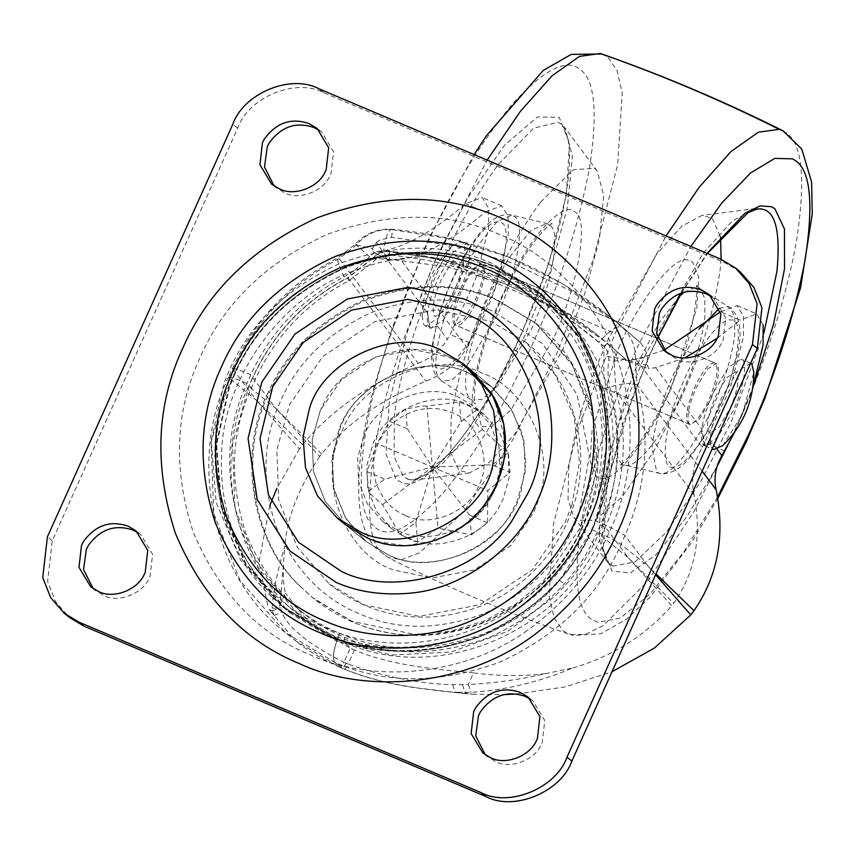 <?xml version="1.0" encoding="UTF-8"?>
<svg xmlns="http://www.w3.org/2000/svg" width="855" height="855" viewBox="0 0 855 855"><rect width="100%" height="100%" fill="white"/><g stroke="black" fill="none" stroke-linecap="round" stroke-linejoin="round"><path stroke-width="0.64" stroke-dasharray="4.28 3.21" d="M540.563 202.165L573.192 169.782L594.642 168.307L597.303 171.107L603.683 195.549L599.398 239.336L584.478 294.505L563.156 348.851L514.443 434.511L489.338 462.309L469.32 472.997L458.932 470.271L450.895 453.097L451.034 419.057C457.03 377.621 470.154 334.519 490.407 289.727C504.92 257.077 521.635 227.89 540.563 202.165M408.925 479.537L403.496 476.737L394.123 456.698L394.294 416.973C399.007 374.116 418.886 312.877 440.229 266.097C457.158 228.007 476.663 193.957 498.732 163.946L533.606 128.207L558.262 122.276L561.831 124.435L564.941 127.716L572.38 156.23L567.378 207.316L549.979 271.676L525.098 335.075L468.262 435.013L438.978 467.439L415.626 479.912L408.925 479.537M721.107 259.3L720.177 269.4C714.182 310.835 701.057 353.938 680.804 398.729L653.273 452.231L622.173 496.83L594.727 520.428L576.58 520.15L573.908 517.339L568.051 499.544L568.682 468.925C574.678 427.5 587.812 384.387 608.055 339.606L656.779 253.946L681.884 226.148L701.891 215.449L712.29 218.175L720.583 236.985M763.814 333.429L730.993 422.359L700.801 481.483L666.494 532.131L635.18 561.821L612.96 566.181L609.391 564.022L606.281 560.741L599.441 539.975L600.178 504.258C604.902 461.401 624.77 400.161 646.113 353.382L702.949 253.443L732.243 221.007L755.585 208.545L764.146 209.561M689.173 424.166C684.374 420.339 686.159 408.145 694.517 387.572C702.628 370.621 709.426 362.424 714.887 362.98C719.055 367.629 717.11 379.77 709.062 399.392C701.41 415.519 694.784 423.77 689.173 424.166L456.816 325.659C452.017 321.833 453.802 309.638 462.16 289.065C470.271 272.114 477.069 263.917 482.53 264.473C486.698 269.122 484.753 281.263 476.705 300.885C469.053 317.013 462.427 325.274 456.816 325.659M482.53 264.473L714.887 362.98M666.312 352.26L676.626 359.153C690.968 366.774 715.368 357.903 722.229 341.915L723.18 339.948L725.692 317.921L714 298.523L711.488 296.674M485.373 754.858L495.686 761.741C510.04 769.372 534.428 760.49 541.29 744.513L542.252 742.546L544.763 720.519L533.071 701.121L530.549 699.272M93.206 588.603L103.519 595.486C117.872 603.117 142.261 594.236 149.133 578.258L150.085 576.291L152.596 554.264L140.904 534.867L138.382 533.018M274.145 186.005L284.459 192.899C298.812 200.519 323.201 191.648 330.062 175.66L331.024 173.693L333.536 151.666L321.843 132.269L319.321 130.42M376.574 541.482L405.302 545.725L436.093 540.52L464.351 525.643L486.046 503.691L496.841 485.127L505.765 442.153L493.837 397.19M471.415 370.429L491.582 386.823L471.415 370.429L449.313 357.134L413.98 349.727L374.992 357.219L341.551 379.599L320.369 410.315L312.214 439.256L313.411 471.308L325.263 501.5L345.783 525.002L365.972 541.407L346.339 519.338L334.337 491.037L331.89 460.578L338.217 432.309C351.469 383.596 425.427 349.577 469.491 373.528L491.582 386.823L510.382 407.611L522.437 434.158L525.911 463.089L521.208 490.567C510.692 541.578 434.297 579.808 388.063 554.703L365.972 541.407L388.063 554.703C425.972 574.517 490.268 553.88 511.589 511.953L517.019 501.522L525.173 472.58L523.965 440.528L512.102 410.325L491.593 386.823L469.491 373.528C429.744 352.431 362.199 377.002 343.186 421.248L340.536 426.709L332.381 455.651L333.589 487.713L345.452 517.906L365.972 541.407L345.794 525.013L325.274 501.511L313.411 471.319L312.214 439.256L320.369 410.315L323.019 404.853C342.032 360.607 409.577 336.036 449.313 357.134L457.959 361.355L466.969 367.03M527.065 630.573C461.219 677.962 370.354 682.536 310.28 654.866C257.686 633.427 218.645 592.43 193.145 531.885C172.87 469.181 175.147 411.148 199.974 357.785C223.379 303.824 265.649 262.742 326.77 234.548C389.816 211.538 447.315 211.474 499.267 234.356C536.395 249.446 568.073 275.866 594.289 313.614C638.632 378.145 639.476 469.673 609.572 531.436C593.092 569.526 565.583 602.583 527.065 630.573M740.355 271.954L725.628 263.094L323.66 92.682C295.766 77.645 248.495 97.139 237.69 128.132L52.241 540.798L47.602 581.464L55.511 601.599L69.191 617.267M426.848 406.072L421.665 405.997L405.537 409.182L389.474 421.269L377.012 443.585L366.859 471.597L368.655 491.251L371.23 494.767L382.57 504.589L399.798 534.407L417.657 541.985L437.984 528.08L471.415 534.813L487.478 522.726L487.82 490.556L510.093 472.398L508.298 452.744L482.252 429.552L477.154 409.588L459.295 402.021L426.848 406.072L432.416 467.076L482.252 429.552M405.644 515.586C391.975 509.986 382.153 499.192 376.179 483.203C366.549 451.44 384.536 419.078 418.17 409.951C430.706 407.343 441.95 408.241 451.91 412.644C477.742 420.863 492.598 460.856 478.907 485.373C469.705 511.782 429.413 528.401 405.644 515.586M459.295 402.021L461.091 421.675L432.416 467.076L492.234 464.831L510.093 472.398M508.298 452.744L492.234 464.831M461.091 421.675L477.154 409.588M382.57 504.589L432.416 467.076L384.718 479.163L366.859 471.597M368.655 491.251L384.718 479.163M417.657 541.985L415.861 522.32L399.798 534.407M415.861 522.32L432.416 467.076L437.984 528.08M487.478 522.726L469.619 515.159L471.415 534.813M469.619 515.159L432.416 467.076L377.012 443.585M389.474 421.269L407.333 428.836L405.537 409.182M407.333 428.836L432.416 467.076L487.82 490.556M367.896 538.308C405.794 558.123 470.09 537.485 491.422 495.558M596.897 501.618L588.358 523.933C567.816 571.29 530.709 607.349 477.069 632.102C421.729 652.29 371.262 652.344 325.67 632.262L280.643 605.19L240.65 560.217L216.197 502.58L211.217 440.507L224.117 382.922L228.841 371.519C249.393 324.152 286.489 288.103 340.14 263.351C395.48 243.151 445.947 243.098 491.54 263.18L536.566 290.262L574.859 332.606L599.398 386.695L606.484 445.637L596.897 501.618M330.49 636.184L285.474 609.102L245.481 564.14L221.028 506.491L216.048 444.429L228.948 386.845L233.672 375.441C254.224 328.074 291.32 292.025 344.96 267.262C400.3 247.074 450.767 247.02 496.36 267.102L541.386 294.184L579.679 336.528L604.229 390.617L611.304 449.559L601.717 505.54L593.188 527.856C572.636 575.212 535.54 611.272 481.889 636.024C426.549 656.213 376.082 656.266 330.49 636.184M601.172 505.38L592.665 527.631C572.177 574.849 535.187 610.801 481.696 635.489C426.517 655.625 376.189 655.678 330.735 635.65L285.837 608.653L245.962 563.808L221.584 506.342L216.614 444.45L229.482 387.037L234.195 375.655C254.683 328.438 291.673 292.485 345.163 267.797C400.343 247.672 450.66 247.619 496.124 267.636L541.012 294.633L579.198 336.859L603.673 390.799L610.737 449.57L601.172 505.38M330.757 635.671L285.869 608.675L245.984 563.83L221.605 506.352L216.636 444.472L229.503 387.048L234.217 375.676C254.705 328.459 291.694 292.506 345.185 267.818C400.364 247.683 450.692 247.629 496.146 267.658L541.044 294.654L579.22 336.881L603.694 390.821L610.759 449.58L601.204 505.401L592.686 527.653C572.198 574.87 535.209 610.823 481.718 635.511C426.538 655.635 376.221 655.689 330.757 635.671M277.629 601.557C237.808 559.373 219.137 510.456 221.605 454.828C222.108 379.139 282.396 295.488 354.28 270.693C377.151 261.78 400.696 257.152 424.882 256.799L489.723 267.102L547.286 298.983L566.288 316.745C582.469 334.22 594.973 354.12 603.801 376.478C631.396 439.812 615.429 531.511 565.454 585.044L554.991 596.17L508.084 631.129L451.141 652.034L391.291 655.069L336.4 640.983L291.384 613.911L277.629 601.557M271.751 596.779C212.777 542.519 200.765 440.25 233.693 375.452C254.245 328.096 291.341 292.036 344.993 267.284C400.332 247.095 450.799 247.042 496.392 267.123L541.386 294.184L583.206 342.053L607.371 403.581L609.829 468.893L593.21 527.866L559.576 580.267C505.187 647.78 396.56 668.856 330.522 636.206L285.495 609.123L271.751 596.779M268.107 392.541C238.866 448.811 248.613 538.532 300.126 586.37L312.631 597.656L351.886 621.264L414.643 634.421L449.42 631.385L483.866 621.115L515.779 604.025L543.278 581.368L580.887 526.819L595.379 475.412L593.242 418.48L572.177 364.85L535.732 323.115L496.488 299.507C457.03 282.118 413.307 282.054 365.32 299.314C318.744 320.475 286.34 351.555 268.107 392.541M363.941 435.932L357.668 457.874L358.555 481.525L367.297 503.798L382.442 521.144L398.74 530.944C426.56 545.469 473.745 530.538 489.648 499.79L493.869 491.711L499.886 470.357L498.999 446.705L490.257 424.433L475.113 407.098L458.814 397.286C428.173 380.806 376.211 401.861 363.941 435.932M407.953 538.436L391.654 528.625L376.521 511.29L367.768 489.007L366.88 465.355L373.154 443.424C385.423 409.353 437.386 388.288 468.027 404.778L484.325 414.579L499.47 431.914L508.223 454.197L509.11 477.849L503.093 499.202L498.86 507.282C482.957 538.019 435.783 552.95 407.953 538.436M434.019 315.324L435.398 316.607L444.568 310.771L455.63 291.95C463.004 274.402 465.248 262.506 462.341 256.265L461.305 255.474L452.135 261.309L441.073 280.13C434.019 296.728 431.657 308.463 434.019 315.324L435.398 316.607L444.568 310.771L455.63 291.95C463.004 274.402 465.248 262.506 462.341 256.265L461.305 255.474L452.135 261.309L441.073 280.13C434.019 296.728 431.657 308.463 434.019 315.324M475.23 300.265C482.615 282.716 484.849 270.821 481.953 264.569L480.916 263.789L471.736 269.624L460.685 288.445C453.62 305.043 451.269 316.777 453.62 323.639L454.999 324.921L464.18 319.075L475.23 300.265M710.537 400.012C717.911 382.474 720.156 370.568 717.249 364.326L716.212 363.535L707.042 369.381L695.981 388.191C688.916 404.8 686.565 416.524 688.927 423.385L690.295 424.668L699.476 418.832L710.537 400.012M730.138 408.327C737.523 390.778 739.757 378.883 736.85 372.641L735.824 371.85L726.643 377.686L715.592 396.506C708.528 413.104 706.177 424.839 708.528 431.7L709.907 432.983L719.087 427.147L730.138 408.327C737.523 390.778 739.757 378.883 736.85 372.641L735.824 371.85L726.643 377.686L715.592 396.506C708.528 413.104 706.177 424.839 708.528 431.7L709.907 432.983L719.087 427.147L730.138 408.327M571.974 504.877L565.54 521.625L532.419 569.654L480.115 604.656L419.164 616.37L363.909 604.784L329.346 583.997L297.262 547.253L278.719 500.025L276.838 449.901L289.589 404.639L322.709 356.599L375.014 321.608L435.965 309.895L491.23 321.48L525.782 342.267L555.237 374.853L574.079 416.503L579.444 461.85L571.974 504.877M272.221 608.023C275.684 608.739 278.324 607.659 280.13 604.752L284.939 545.918C277.309 571.172 273.066 591.863 272.221 608.023L272.382 610.844L274.113 615.482L269.09 609.455L295.456 640.748L339.798 667.178L343.881 668.909C386.813 687.26 440.827 690.861 472.355 694.228L454.849 692.101L471.148 692.358C505.07 690.22 538.96 682.098 572.829 667.969L545.298 673.687C521.165 679.394 495.483 683.006 468.273 684.524L471.148 692.358M274.113 615.482L281.712 612.137L280.13 604.752L285.346 593.146C283.411 584.788 282.855 574.667 283.678 562.772M545.298 673.687C522.79 676.391 498.86 676.134 473.488 672.906L468.273 684.524L452.819 684.684C420.361 683.947 385.455 677.075 348.113 664.089C346.414 667.659 345.003 669.273 343.881 668.909L339.798 667.178C340.771 667.477 342.139 665.853 343.902 662.294C309.104 644.713 288.37 627.987 281.712 612.137M272.456 610.876L280.301 607.563M452.819 684.684L454.849 692.101M462.523 684.823L465.045 692.518M354.28 270.693L343.934 276.913C301.901 298.844 270.864 331.43 250.836 374.682L246.924 383.393C226.03 428.302 224.117 477.143 241.174 529.918C262.635 580.866 295.499 615.365 339.756 633.405L339.83 633.437C383.553 652.696 431.935 652.643 484.999 633.277C536.438 609.551 572.006 574.977 591.713 529.566L595.625 520.845C614.66 477.176 618.165 432.919 606.142 388.074L603.801 376.478L603.822 356.097C604.367 350.582 602.668 345.954 598.746 342.246L566.288 316.745C523.527 287.024 476.395 267.049 424.882 256.799L383.564 251.017C378.102 250.761 373.464 252.695 369.67 256.853L354.28 270.693M712.29 442.911L705.161 446L701.656 428.804L704.509 445.722L712.29 442.911L717.227 449.452M429.915 328.106L427.489 312.887L429.915 328.106L437.429 326.065L430.428 328.32L443.125 320.24L458.419 294.216C467.61 274.968 472.74 248.463 467.706 244.851L466.274 243.761L453.577 251.83L438.284 277.864C428.515 300.832 425.266 317.055 428.526 326.546L430.428 328.32L425.523 326.247L438.22 318.167L453.513 292.143C462.705 272.884 467.835 246.39 462.801 242.767L461.369 241.676L452.028 246.026L433.389 275.78L422.156 316.5L423.62 324.473L425.523 326.247M473.488 672.906C444.835 669.818 394.839 667.114 354.451 649.992L350.229 648.208L310.589 624.524L285.346 593.146M321.576 453.962L275.898 408.466L319.642 456.474L321.576 453.962C345.88 424.059 380.657 399.798 425.908 381.17C443.959 374.212 457.649 363.001 466.969 347.558L400.653 259.589L388.769 260.337L376.403 242.36L372.417 248.538L373.411 251.969L388.769 260.337L389.485 259.161L389.752 251.338C382.709 251.167 376.831 253.614 372.139 258.691L372.278 258.809C377.034 253.475 382.912 251.017 389.912 251.413L388.416 254.961C382.955 254.694 378.316 256.639 374.511 260.796L348.787 280.857C306.753 302.777 275.716 335.374 255.688 378.615L251.765 387.336C230.882 432.245 228.969 481.087 246.026 533.851C267.487 584.809 300.34 619.309 344.608 637.349L344.683 637.381C388.394 656.64 436.787 656.587 489.851 637.221C541.29 613.484 576.858 578.92 596.555 533.509L600.477 524.788C619.512 481.119 623.017 436.862 610.994 392.018C608.087 381.608 607.317 370.952 608.675 360.041C609.209 354.515 607.52 349.898 603.598 346.19C542.123 292.955 470.4 262.549 388.416 254.961M388.769 260.337L372.898 251.851L386.396 259.086L372.898 251.851L381.041 251.274C405.548 247.074 433.72 231.213 465.558 203.725L482.145 197.494L488.526 207.936L488.568 228.67L475.316 280.269L450.136 334.497L447.357 339.243L437.429 326.065M684.951 357.892L655.561 367.65L648.753 368.697L647.47 365.149L647.406 357.251L625.433 360.671L648.443 368.665M389.912 251.413L445.337 260.198L499.245 277.18L549.915 301.986L595.785 333.771L607.478 343.646C612.404 348.295 614.563 354.162 613.954 361.238L616.166 391.505C628.446 437.354 624.855 482.594 605.372 527.236L601.45 535.957C560.485 633.641 436.841 684.631 343.849 642.191L299.613 615.611L258.627 568.661L234.922 508.33L232.528 444.29L248.816 386.46L252.738 377.739C273.237 333.536 304.989 300.223 347.996 277.811L372.278 258.809L374.511 260.796M603.598 346.19L607.478 343.646L625.817 359.292L613.954 361.238L608.675 360.041M372.278 258.809L389.485 259.161L447.838 266.931L504.803 283.764L558.347 309.318L606.665 342.609L625.742 359.314M625.817 359.292L625.433 360.671L635.949 359.346L664.271 350.08M635.949 359.346L702.265 447.315C693.309 462.908 690.584 478.757 694.089 494.863C702.147 536.042 695.361 572.177 673.74 603.256L671.816 605.778L628.532 557.962L673.74 603.256M702.265 447.315L730.223 388.33L743.476 336.742L743.433 315.997L737.053 305.566L720.348 311.893M466.969 347.558L494.917 288.584L508.18 236.985L508.137 216.24L501.757 205.809L485.17 212.04L465.558 203.725M400.653 259.589C425.159 255.378 453.332 239.528 485.17 212.04M250.836 374.682C237.017 368.965 231.117 367.212 233.126 369.435C255.987 320.401 291.341 283.475 339.179 258.659L356.439 244.947C365.865 233.746 377.91 228.659 392.584 229.706L451.162 239.005L508.148 256.981L561.671 283.251L610.117 316.895L622.055 326.984C631.963 336.368 636.441 348.445 635.479 363.215L637.178 384.985C632.615 382.281 622.269 383.307 606.142 388.074M702.147 471.169L637.178 384.985C650.773 435.858 646.701 486.046 624.973 535.551L621.061 544.272C598.66 595.882 558.24 635.169 499.78 662.144C439.481 684.15 384.483 684.214 334.797 662.326L285.656 632.786L240.105 580.62L213.771 513.566L211.11 442.409L229.215 378.145L233.126 369.435L232.432 368.516L228.509 377.237L229.215 378.145C227.195 375.933 233.105 377.686 246.924 383.393M647.47 365.149L635.479 363.215C630.616 360.179 620.067 357.807 603.822 356.097M376.403 242.36L379.898 240.031L391.579 237.38L453.129 245.577L513.203 263.351L569.665 290.305L620.623 325.434L640.855 343.047L622.055 326.984C617.47 325.317 609.711 330.404 598.746 342.246M391.579 237.38L392.584 229.706L391.611 229.3C473.552 236.696 546.388 265.894 610.117 316.895M392.584 229.706C388.865 228.392 385.851 235.499 383.564 251.017M369.67 256.853L355.456 244.188M302.649 444.803L256.286 400.161L299.421 448.993L302.649 444.803C329.506 411.586 368.003 384.451 418.127 363.386L339.179 258.659L337.736 257.954L337.853 261.534L343.934 276.913M356.439 244.947L372.417 248.538M640.855 343.047L646.775 353.147L647.406 357.251M418.127 363.386C430.995 358.298 440.742 350.251 447.357 339.243M655.593 574.752L648.143 566.277L655.988 573.865M272.382 610.844L269.09 609.455M299.421 448.993L276.806 488.483M269.785 505.647L258.926 562.227L268.149 607.649M319.642 456.474C298.203 488.9 286.639 518.718 284.939 545.918M717.195 338.334L740.077 320.101L720.466 311.786M734.851 431.807L752.667 388.491M763.141 324.868L756.664 313.881L740.077 320.101M472.355 694.228L503.499 694.645M516.709 693.993L565.412 686.864L612.009 671.731M468.39 693.95L465.109 692.55M572.829 667.969C611.923 656.64 644.927 635.917 671.816 605.778M702.564 443.905L704.509 445.722L717.505 437.45L733.173 410.795C742.589 391.077 747.847 363.941 742.685 360.233L741.221 359.111L728.225 367.383L712.557 394.037C702.554 417.561 699.219 434.18 702.564 443.905M722.646 445.712L742.322 414.675L753.821 372.149M750.69 363.151L737.373 371.262L721.706 397.917C711.702 421.44 708.378 438.059 711.713 447.785L712.29 448.586M468.337 261.384L476.705 247.116L496.873 221.798L511.835 215.107L515.373 217.245C525.697 223.561 515.8 276.154 497.45 314.533L466.37 366.902L451.59 380.176L441.511 380.977L438.284 377.141C430.61 366.346 441.33 317.419 457.927 282.417L468.337 261.384M550.396 225.773C561.393 232.507 550.844 288.52 531.308 329.389L498.209 385.167L482.477 399.306L471.736 400.151L468.294 396.068C460.129 384.568 471.543 332.456 489.22 295.189L500.303 272.788L509.217 257.59L530.699 230.615L546.623 223.497L550.396 225.773M684.289 292.079L695.917 287.184L700.202 288.83L704.851 298.758L704.777 318.455C701.303 342.428 693.715 367.361 681.991 393.268C665.243 432.769 635.351 470.923 624.471 464.928C618.283 463.709 615.718 454.625 616.754 437.664C619.629 413.125 627.356 386.93 639.914 359.068L658.938 323.019L679.821 295.948M719.237 308.484L726.675 306.453L730.384 307.971L734.744 317.301L734.669 335.791C731.41 358.298 724.281 381.704 713.284 406.029C698.802 439.876 673.409 474.482 661.888 473.51L659.387 473.339L656.672 471.992L652.023 447.721C654.727 424.679 661.973 400.076 673.772 373.924L699.134 328.886M624.588 464.949L619.095 464.981C620.538 470.261 661.278 418.993 677.384 371.091C695.126 331.088 698.984 281.626 695.681 284.33L699.486 288.306L729.7 307.479C749.215 323.639 737.47 359.079 724.655 395.641L705.236 435.441L690.038 457.147C682.728 466.574 674.424 472.11 665.094 473.766L659.387 473.339L624.471 464.928M461.208 262.378C479.495 230.861 493.025 217.704 501.821 222.899C511.856 226.661 503.595 274.06 486.794 309.083C469.481 350.326 439.342 381.48 434.8 364.112C428.056 354.622 437.482 311.626 452.071 280.868L461.208 262.378M552.619 340.279L510.98 409.951L491.486 426.709L478.597 426.506L475.262 422.146C465.238 408.017 479.249 344.052 500.955 298.299L514.56 270.8C537.624 226.949 566.01 201.299 574.966 212.072C589.907 217.662 577.606 288.167 552.619 340.279M401.925 482.573L396.335 479.687L385.99 453.909L389.324 401.54L407.204 332.221L434.116 263.041L467.151 198.841L504.471 145.307L537.41 116.985L559.191 117.327L569.537 143.106L566.202 195.474L548.322 264.793L521.411 333.974C486.57 416.129 424.39 495.334 401.925 482.573M393.856 325.83L422.659 253.732C448.704 195.197 478.319 145.649 511.482 105.101C543.823 69.33 566.854 57.563 580.566 69.768C594.973 80.413 597.934 113.298 589.416 168.435C578.14 226.778 559.298 285.068 532.868 343.283C506.823 401.818 477.208 451.365 444.044 491.914C411.704 527.685 388.672 539.462 374.96 527.246L372.331 524.703C352.142 508.116 359.731 420.008 393.856 325.83M601.77 53.972L608.012 57.488L617.054 70.505L622.226 92.885L617.641 164.812L593.081 260.016L556.124 355.028L512.893 439.555L463.816 511.557L419.335 552.907L401.807 559.587L388.234 557.663L381.48 552.383C359.517 534.343 367.778 438.487 404.907 336.036L436.232 257.601L487.19 160.131M782.881 130.74L786.867 133.316C802.546 144.89 805.763 180.662 796.497 240.64C786.568 298.961 761.399 372.662 734.979 430.856L693.736 511.953L646.775 582.33L603.181 625.582L585.418 634.399L569.451 634.485C507.421 612.693 447.015 587.086 388.234 557.663L375.377 547.702C366.485 536.855 361.27 523.41 359.731 507.368C356.364 476.224 361.184 435.954 374.201 386.535L392.573 326.834L428.344 239.325L474.13 154.584M717.901 498.347L691.203 543.085L650.131 597.089L626.961 618.817L600.99 633.715L572.925 635.532L563.21 630.969L554.168 617.951L548.995 595.572L553.57 523.645L578.14 428.441L615.087 333.429L666.045 235.948M717.634 496.873L683.882 551.796L649.939 594.15L620.249 618.058L597.998 622.397L590.655 618.689C576.238 608.044 573.288 575.148 581.795 520.022C593.071 461.679 611.923 403.389 638.343 345.163L690.851 246.464M753.736 385.252L737.106 425.416L727.658 445.583M717.142 466.253L686.779 516.826L656.084 554.639L630.242 572.968L612.03 571.129L601.674 545.351L605.009 492.982L622.9 423.663L649.8 354.472L657.623 337.672M681.253 292.976L707.042 253.337M618.603 348.177C638.236 302.114 672.971 256.072 687.356 259.92L692.625 261.94L698.749 277.202L696.772 308.195L670.267 390.158C649.693 438.647 613.003 485.48 599.644 478.116L596.245 476.385L590.121 461.134L592.098 430.14L618.603 348.177M673.986 466.894C658.66 472.697 664.324 421.387 684.428 379.374C697.755 348.06 721.396 316.981 730.918 320.069C744.78 316.852 738.431 367.404 719.151 407.589C706.422 437.333 684.107 467.738 673.986 466.894M436.232 257.601L615.087 333.429M513.716 607.563C457.115 648.282 379.022 652.215 327.39 628.436C282.182 610.01 248.623 574.774 226.703 522.736C209.283 468.839 211.238 418.961 232.571 373.101C252.695 326.717 289.022 291.405 341.562 267.166C395.747 247.394 445.166 247.341 489.819 267.006C521.732 279.98 548.963 302.691 571.493 335.128C609.615 390.596 610.331 469.267 584.638 522.352C570.467 555.098 546.826 583.495 513.716 607.563M52.241 540.798L47.388 536.855M237.69 128.132L232.838 124.189M323.66 92.682L318.808 88.738M725.628 263.094L720.776 259.151M559.576 580.267L565.454 585.044M301.088 587.15C249.564 539.313 239.828 449.591 269.069 393.321C287.098 352.752 319.107 321.833 365.096 300.575C412.495 283.069 455.95 282.706 495.462 299.464L536.694 323.885L571.332 362.734L592.665 412.516L597.303 466.21L586.509 516.217L581.849 527.599C563.937 568.885 531.596 600.317 484.828 621.895C436.584 639.497 392.584 639.551 352.837 622.034L313.593 598.436L300.126 586.37M538.276 500.592L533.809 512.231L510.809 545.586L474.482 569.89L432.16 578.023L393.781 569.975C344.394 554.275 316.019 477.838 342.171 430.984C359.763 380.496 436.766 348.744 482.199 373.24C526.541 387.935 557.065 453.139 538.276 500.592M578.835 514.742L574.475 525.408C557.674 564.118 527.353 593.584 483.513 613.805C438.294 630.306 397.051 630.359 359.784 613.943C322.057 598.564 294.056 569.163 275.759 525.729C261.224 480.756 262.859 439.128 280.664 400.856C297.273 362.541 327.219 333.236 370.504 312.919C415.188 296.183 456.175 295.734 493.495 311.551L542.487 343.667L576.986 394.508L589.352 456.014L578.835 514.742M354.451 649.992L348.113 664.089L345.965 663.191L343.902 662.294L350.229 648.208M345.965 663.191C344.234 666.75 342.844 668.375 341.797 668.044L341.925 668.118M346.051 663.223C344.319 666.793 342.93 668.407 341.882 668.076L334.797 662.326C331.975 657.933 333.653 648.304 339.83 633.437M600.477 524.788L605.372 527.236L628.532 557.962L601.45 535.957L596.555 533.509M694.089 494.863L616.166 391.505L610.994 392.018M344.683 637.381L343.849 642.191L352.378 649.127M344.608 637.349L343.763 642.158L352.303 649.095M251.765 387.336L248.698 386.31L252.62 377.589L255.688 378.615M348.787 280.857L347.75 277.693C304.743 300.105 273.034 333.397 252.62 377.589M347.996 277.811L425.908 381.17M252.738 377.739L275.898 408.466L248.816 386.46M595.625 520.845C610.192 527.161 619.971 532.067 624.973 535.551L648.143 566.277L621.061 544.272C616.049 540.788 606.27 535.882 591.713 529.566M339.756 633.405C333.578 648.272 331.9 657.901 334.722 662.294L341.797 668.044M427.489 312.887L381.041 251.274M655.561 367.65L701.656 428.804M469.748 342.812L450.136 334.497M724.655 450.874L705.044 442.559M233.126 369.435L256.286 400.161L229.215 378.145M441.511 380.977L471.736 400.151L475.54 404.116C469.342 386.332 489.851 315.912 514.389 273.066C527.695 249.329 539.12 233.575 548.664 225.816L552.127 223.476L546.623 223.497L511.835 215.107C494.639 211.645 480.221 228.787 461.294 261.245C452.284 277.736 444.75 295.755 438.701 315.303L431.978 346.393C430.493 356.001 431.401 364.925 434.693 373.186L441.511 380.977M597.303 171.118L564.941 127.716M469.32 472.997L415.626 479.912M573.908 517.339L606.281 560.741M755.585 208.545L701.891 215.449M407.076 478.896L408.273 479.313C411.426 480.478 416.342 479.334 423.022 475.872C434.917 469.299 449.014 454.999 465.302 432.993C507.154 375.356 546.569 285.944 562.964 210.48C569.441 179.144 571.129 155.535 568.041 139.632L564.802 129.319L560.602 123.697L558.262 122.276M612.96 566.181L609.038 563.21L606.655 559.619L603.224 549.081L607.168 483.257L630.905 401.337L648.518 357.871L657.709 337.982M681.617 292.848L707.384 253.475M668.642 354.355L663.79 350.411M709.158 294.59L714 298.523M487.703 756.942L482.861 753.009M528.219 697.178L533.071 701.121M95.546 590.687L90.694 586.754M136.052 530.923L140.904 534.867M276.475 188.1L271.623 184.156M316.991 128.335L321.843 132.269M280.643 605.19L285.474 609.102M536.566 290.262L541.386 294.184M541.407 294.195L547.296 298.983M291.373 613.901L285.495 609.123M535.732 323.115L536.694 323.885C592.451 366.528 612.896 452.498 586.787 516.612C569.687 563.776 535.551 599.045 484.39 622.44C449.538 636.035 415.06 638.942 380.967 631.182C356.289 625.604 333.835 614.681 313.593 598.436L312.631 597.656M382.442 521.144L391.654 528.625M484.325 414.579L475.113 407.098M690.295 424.668L454.999 324.921M480.916 263.789L716.212 363.535M525.782 342.267C573.502 378.968 592.814 451.055 573.16 506.662C558.165 554.681 517.767 594.962 471.468 609.38C443.734 618.197 416.417 619.512 389.517 613.324C367.468 608.29 347.419 598.511 329.346 583.997M339.905 667.253C316.254 656.661 302.766 646.765 295.52 640.801L295.52 640.801M344.02 668.995C366.303 677.791 389.164 683.925 412.612 687.399L462.405 693.352M705.161 446L712.13 448.95M595.785 333.771C535.722 285.805 467.044 258.328 389.752 251.338M310.589 624.524L299.613 615.611C233.03 565.166 212.339 459.808 248.698 386.31M372.107 258.67L347.75 277.693M388.362 259.3L389.805 259.332L389.624 258.563M625.817 359.26L624.962 358.544M596.234 334.134L606.665 342.609M228.509 377.237C188.164 458.643 211.078 576.238 285.656 632.786L295.456 640.748M232.432 368.516C255.004 319.631 290.102 282.77 337.736 257.954L355.402 244.145C365.491 233.394 377.547 228.435 391.611 229.279M610.192 316.959L620.623 325.434M737.053 305.566L756.664 313.881M501.757 205.809L482.145 197.494M750.369 362.99L741.221 359.111M466.274 243.761L461.369 241.676M452.028 246.026C432.844 265.606 422.883 289.097 422.156 316.5"/><path stroke-width="1.28" d="M707.384 253.475L748.029 212.671L756.451 209.219L760.565 208.791L764.562 209.742C776.287 214.274 780.401 234.847 776.928 271.484L763.814 333.429M720.583 236.985L721.107 259.3M711.488 296.674L706.027 293.725C688.157 287.729 673.291 292.87 661.417 309.168L659.462 312.93L656.651 333.311L666.312 352.26M671.774 355.21C686.127 362.83 710.516 353.959 717.377 337.982L718.339 336.004L720.851 313.977L709.158 294.59L701.175 289.781C683.316 283.785 668.439 288.926 656.565 305.224L654.609 308.986L652.098 331.013L663.79 350.411L671.774 355.21M530.549 699.272L525.088 696.323C507.229 690.316 492.362 695.468 480.478 711.755L478.522 715.528L475.711 735.909L485.373 754.858M490.834 757.808C505.187 765.428 529.576 756.557 536.448 740.569L537.4 738.602L539.911 716.576L528.219 697.178L520.235 692.379C502.377 686.383 487.51 691.524 475.637 707.822L473.67 711.584L471.158 733.611L482.861 753.009L490.834 757.808M138.382 533.018L132.92 530.068C115.062 524.062 100.195 529.213 88.322 545.501L86.355 549.273L83.555 569.654L93.206 588.603M98.678 591.553C113.02 599.173 137.42 590.303 144.281 574.325L145.232 572.348L147.744 550.321L136.052 530.923L128.079 526.124C110.21 520.129 95.343 525.269 83.469 541.568L81.514 545.33L79.002 567.357L90.694 586.754L98.678 591.553M319.321 130.42L313.86 127.47C296.001 121.474 281.124 126.615 269.25 142.913L267.294 146.675L264.484 167.056L274.145 186.005M279.606 188.955C293.96 196.575 318.349 187.705 325.21 171.727L326.172 169.75L328.683 147.723L316.991 128.335L309.008 123.537C291.149 117.53 276.283 122.671 264.398 138.97L262.442 142.732L259.931 164.758L271.623 184.156L279.606 188.955M320.187 632.828C376.521 659.098 463.367 652.472 522.629 604.977C552.832 580.887 574.656 553.335 588.112 522.33C616.476 464.393 613.43 377.012 568.714 319.129C546.024 289.621 519.573 268.716 489.359 256.393C442.858 235.916 391.387 235.969 334.946 256.564C280.237 281.808 242.393 318.584 221.434 366.88C199.215 414.654 197.184 466.606 215.321 522.736C238.15 576.933 273.108 613.634 320.187 632.828M592.729 412.602C585.525 345.751 536.32 288.188 484.154 267.968C440.517 248.752 392.21 248.805 339.243 268.128C287.889 291.822 252.385 326.332 232.71 371.668C211.858 416.492 209.945 465.248 226.97 517.938C248.399 568.799 281.199 603.235 325.392 621.254C352.709 633.277 383.617 637.702 418.095 634.538C488.429 628.372 553.677 574.186 576.836 517.553C591.425 486.249 596.726 451.269 592.729 412.602M337.116 517.959L317.483 495.889L305.481 467.589L303.033 437.129L309.36 408.861C322.613 360.147 396.57 326.129 440.635 350.08L462.737 363.375L481.525 384.162L493.581 410.71L497.054 439.641L492.352 467.119C481.835 518.13 405.452 556.359 359.218 531.254L337.116 517.959L345.794 525.013L367.896 538.308L376.574 541.482C412.388 554.382 462.651 537.154 485.544 503.168L491.7 493.698C501.693 476.588 506.213 457.543 505.284 436.552C504.3 422.285 500.474 409.16 493.837 397.19L466.969 367.03M481.034 792.596C508.928 807.633 556.21 788.139 567.004 757.145L752.464 344.48L757.092 303.814L749.183 283.678L735.514 268.01L720.776 259.151L318.808 88.738C290.914 73.701 243.643 93.206 232.838 124.189L47.388 536.855L42.75 577.52L50.659 597.656L64.339 613.324L79.066 622.183L481.034 792.596L485.886 796.539C513.78 811.577 561.051 792.072 571.856 761.089L757.306 348.423L761.944 307.757L754.035 287.622L740.355 271.954L735.514 268.01M64.339 613.324L69.191 617.267L83.918 626.127L485.886 796.539M491.422 495.558L496.841 485.127L504.995 456.185L503.798 424.133L491.935 393.931L471.415 370.429L462.737 363.375M345.794 525.013L367.896 538.308M664.271 350.08L720.348 311.893M717.227 449.452L721.877 455.63C715.485 466.734 713.572 478.095 716.127 489.712C725.286 535.882 717.901 576.217 693.971 610.705L690.776 614.905L655.593 574.752M655.988 573.865L693.971 610.705M276.806 488.483L269.785 505.647M684.951 357.892L717.195 338.334M721.877 455.63L734.851 431.807M752.667 388.491L763.088 345.057L763.141 324.868M503.499 694.645L516.709 693.993M612.009 671.731L654.417 648.047L690.776 614.905M712.29 448.586L713.658 449.602L722.646 445.712C743.262 425.523 753.65 401.006 753.821 372.149L751.834 364.112L750.69 363.151M699.134 328.886L719.237 308.484M679.821 295.948L684.289 292.079M487.19 160.131L520.289 111.449L552.138 75.7L579.53 56.366L600.338 53.523L601.77 53.972C663.79 75.753 724.196 101.371 782.988 130.794L801.808 149.069L811.609 182.136L812.25 214.017L800.59 287.686L764.915 398.27L746.233 441.896L717.901 498.347M690.851 246.464L721.588 203.244L750.519 172.999L774.758 158.389L792.585 158.848L796.251 161.21C810.668 171.855 813.618 204.74 805.111 259.867C793.835 318.22 774.983 376.499 748.563 434.725L717.634 496.873M666.045 235.948L699.144 187.277L730.993 151.527L758.385 132.183L779.194 129.351L782.988 130.794M707.042 253.337L745.004 213.216L760.127 205.905L771.638 206.728L774.876 208.77L784.452 228.969L784.505 268.908L773.54 324.312L753.736 385.252M727.658 445.583L717.142 466.253M657.623 337.672L681.253 292.976M600.338 53.523C661.514 75.016 721.139 100.292 779.194 129.351M500.175 217.587C536 232.186 567.346 256.97 594.236 291.94C647.224 360.543 650.847 464.126 617.225 532.793C601.279 569.537 575.404 602.187 539.612 630.744C469.374 687.035 366.442 694.891 299.667 663.747C243.867 641.004 202.432 597.506 175.382 533.274C153.879 466.734 156.294 405.163 182.628 348.551C207.466 291.299 252.311 247.715 317.162 217.79C384.055 193.38 445.06 193.316 500.175 217.587M336.207 582.437C358.138 592.098 382.944 595.646 410.614 593.114C467.065 588.155 519.434 544.667 538.019 499.213C549.733 474.087 553.987 446.011 550.78 414.985C544.998 361.323 505.508 315.121 463.634 298.897L408.327 287.301L347.322 299.026L294.975 334.049L261.822 382.121L248.068 438.423L257.216 499.523L289.845 550.941L336.207 582.437M458.622 310.044L471.105 316.115C530.955 343.657 558.336 437.439 527.161 494.607L511.6 521.379C476.203 575.543 391.643 596.918 341.22 571.29L298.502 542.262L268.449 494.885L260.016 438.594L272.692 386.727L303.226 342.438L351.458 310.162L407.675 299.368L458.622 310.044M571.856 761.089L567.004 757.145M83.918 626.127L79.066 622.183M757.306 348.423L752.464 344.48M716.127 489.712L702.147 471.169M474.13 154.584L486.495 135.646L543.224 70.452L571.29 54.378L601.77 53.972M657.709 337.982L681.617 292.848M712.13 448.95L713.658 449.602"/></g></svg>
